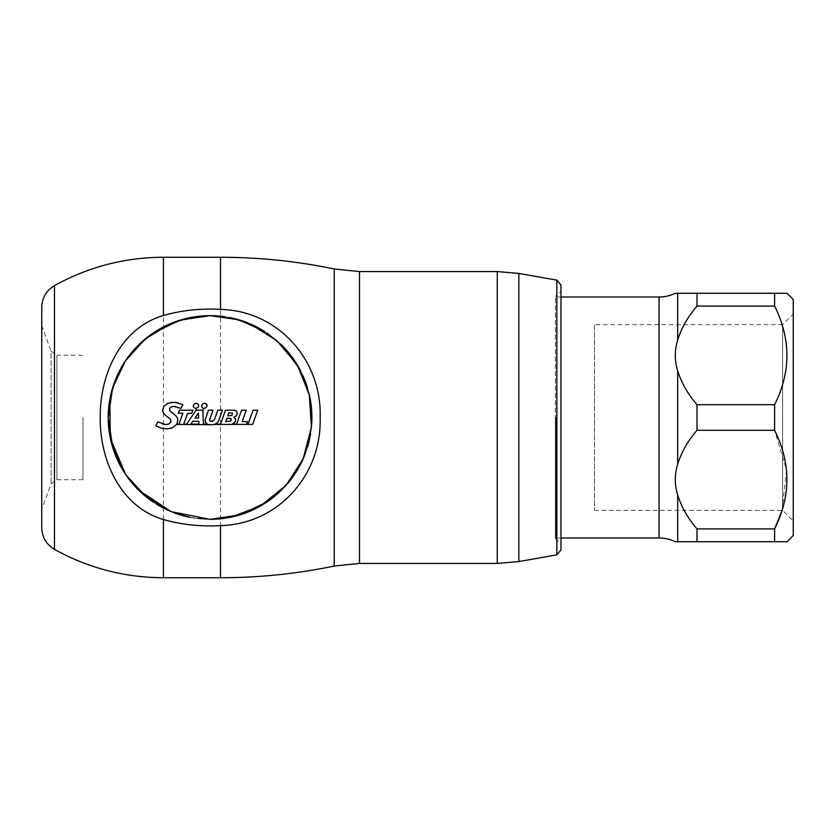 <?xml version="1.0" encoding="UTF-8"?>
<svg xmlns="http://www.w3.org/2000/svg" width="835" height="835" viewBox="0 0 835 835"><rect width="100%" height="100%" fill="white"/><g stroke="black" fill="none" stroke-linecap="round" stroke-linejoin="round"><path stroke-width="0.63" stroke-dasharray="4.17 3.13" d="M560.953 297.01L555.369 297.01L555.369 537.99L555.369 297.01M560.953 537.99L555.369 537.99M594.51 510.352L782.614 510.352L793.25 520.977L793.25 314.023L782.614 324.648L782.614 510.352L782.614 324.648L594.51 324.648L594.51 510.352L594.51 324.648M774.661 528.826L697.006 528.899C687.873 518.326 681.433 507.033 677.686 494.998C674.513 484.644 674.513 474.374 677.686 464.208C681.454 452.152 687.894 440.849 697.006 430.307L774.619 430.307L786.549 470.095L782.061 510.352M697.006 430.307L697.006 404.693C687.873 394.12 681.433 382.816 677.686 370.792C674.513 360.428 674.513 350.168 677.686 340.002C681.454 327.936 687.894 316.642 697.006 306.101L697.006 293.283L675.285 293.283M675.285 541.717L697.006 541.717L697.006 528.899M697.006 306.101L774.619 306.101L774.619 293.283L697.006 293.283M697.006 541.717L774.619 541.717L774.619 528.899M774.619 430.307L774.619 404.693L697.006 404.693M793.25 535.506L793.25 299.494M774.619 306.101C790.995 338.885 790.995 371.752 774.619 404.693M793.25 314.023L793.25 520.977M281.98 345.377A101.849 101.849 0 0 0 264.653 331.516L266.709 332.852M304.023 456.808A101.849 101.849 0 0 0 304.65 455.263L304.264 456.213M294.651 474.228A101.849 101.849 0 0 0 295.392 473.111L294.755 474.071M283.399 488.172L282.387 489.216M267.638 501.511L266.939 501.992M229.834 317.582L224.886 316.726A101.849 101.849 0 0 1 230.23 317.665M249.665 323.667L248.11 323.02A101.849 101.849 0 0 1 249.498 323.594M300.224 370.124A101.849 101.849 0 0 1 302.959 375.74M303.637 377.284A101.849 101.849 0 0 1 303.867 377.827M307.562 388.066A101.849 101.849 0 0 1 309.242 394.35M311.434 427.311A101.849 101.849 0 0 1 310.578 433.96M310.223 435.985A101.849 101.849 0 0 1 309.91 437.582M307.624 446.746A101.849 101.849 0 0 1 305.495 453.081M283.409 488.172A101.849 101.849 0 0 1 282.178 489.425M555.369 417.5L555.369 538.606L555.369 417.5M555.985 417.5L555.985 538.606L555.985 417.5M555.369 538.606L560.953 543.575L560.953 291.425L560.953 549.962L560.953 291.425L555.369 296.394M82.968 417.5L82.968 479.718L82.968 417.5M41.75 527.689L41.75 325.577L41.75 527.689L41.75 325.577L51.071 351.191L51.071 483.809L51.071 351.191L56.905 355.282L56.905 479.718L56.905 355.282L82.968 355.282M138.756 490.239L138.057 489.54M110.356 438.323L110.23 437.738M110.199 397.46A101.849 101.849 0 0 0 109.886 399.078L110.116 397.867M116.065 378.276A101.849 101.849 0 0 0 115.449 379.779L115.888 378.704M125.448 360.803A101.849 101.849 0 0 0 124.676 361.962L125.407 360.856M136.523 347.026L137.796 345.721M152.554 333.426L153.264 332.946M190.38 517.439L210.055 519.349A101.849 101.849 0 0 1 108.206 417.5A101.849 101.849 0 0 1 210.055 315.651A101.849 101.849 0 0 1 311.914 417.5A101.849 101.849 0 0 1 189.921 517.345M170.945 511.542L173.356 512.513A101.849 101.849 0 0 1 170.716 511.448M156.166 503.933A101.849 101.849 0 0 1 153.243 502.033M108.206 418.481A101.849 101.849 0 0 1 108.206 417.803M203.636 408.545L202.821 410.204L196.392 410.183L195.974 408.231L198.177 406.937L198.417 404.37L195.286 403.524M189.086 317.832L189.733 317.697M198.772 421.247L192.802 421.247L190.777 424.149L198.887 424.149L198.772 421.247M210.712 424.754L252.65 424.399L257.712 410.236M209.387 424.702L210.013 424.744M167.825 428.835L173.273 427.416L176.571 424.41L208.792 424.608M226.984 418.304L225.784 421.539L228.675 421.539M171.185 421.08L169.588 423.575L166.228 424.566L162.042 423.846L157.919 421.832L155.717 425.84L162.063 428.365M227.83 415.84L231.848 415.475L232.652 413.221L228.832 412.751L227.83 415.84M231.128 517.147L230.523 517.272M162.585 410.444L163.942 413.899L169.996 418.659L171.206 420.871M175.287 406.426L180.892 408.378L182.865 404.547L175.538 402.386L169.025 402.846L164.297 405.8L162.585 410.1M170.851 407.083L173.649 406.342M169.975 410.987L169.411 408.993L170.497 407.313M182.834 413.262L179.003 424.149L176.728 424.149L177.834 420.548L177.156 417.406L170.277 411.342M191.674 413.356L192.968 410.204L179.41 410.204L178.262 413.252M194.388 404.025L193.417 405.309L193.897 407.647L195.755 408.252L196.173 410.204L186.602 424.149L183.7 424.149L187.551 413.388M202.759 404.025L201.788 405.309L202.279 407.647L203.489 408.284M204.7 403.326L203.656 403.524M204.084 408.252L206.558 406.937L206.788 404.37M207.383 424.149L203.416 424.149L202.884 410.34L203.886 408.378M209.773 420.683L212.904 410.183L208.479 410.183L205.139 420.036L205.546 422.5L207.143 424.044M211.954 421.498L210.013 421.007M216.38 423.554L218.655 420.85L222.475 410.183L217.831 410.183L214.365 419.828L212.414 421.424M233.852 410.225L225.471 410.225L220.534 424.159L215.555 423.961M237.015 414.588L236.963 411.603L234.489 410.256M232.725 423.992L234.781 422.656L235.731 420.496L235.407 418.512L233.779 417.239L236.858 414.985M242.213 421.612L246.21 410.215L241.565 410.215L236.618 424.17L232.067 424.17M253.026 410.225L248.047 424.232L246.502 424.232L247.463 421.623M163.858 428.699L165.643 428.846M198.636 418.084L198.438 413.033L194.972 418.084L198.636 418.084M229.155 421.529L231.044 420.506L230.679 418.492M677.686 541.717L677.686 494.998M677.686 464.208L677.686 370.792M677.686 340.002L677.686 293.283M659.055 537.99L659.055 297.01M518.838 561.558L518.838 273.442M497.253 563.448L497.253 271.552M334.219 566.047L334.219 268.954M220.513 577.736L220.513 257.263M163.451 577.736L163.451 257.263M54.484 549.388L54.484 285.612M556.851 554.857L556.851 280.142M359.488 563.448L359.488 271.552M560.953 291.425L560.953 549.962M82.968 479.718L56.905 479.718L51.071 483.809L41.75 509.423M41.75 417.5L41.75 307.311"/><path stroke-width="1.25" d="M675.379 293.283L675.285 293.283A37.471 37.471 0 0 1 659.055 297.01L560.953 297.01M675.285 293.283L774.619 293.283L774.619 306.101L697.006 306.101C687.873 316.674 681.433 327.967 677.686 340.002C674.513 350.356 674.513 360.626 677.686 370.792C681.454 382.847 687.894 394.151 697.006 404.693L774.619 404.693L774.619 430.307L697.006 430.307C687.873 440.88 681.433 452.184 677.686 464.208C674.513 474.572 674.513 484.832 677.686 494.998C681.454 507.064 687.894 518.358 697.006 528.899L697.006 541.717L675.285 541.717A37.471 37.471 0 0 0 659.055 537.99L560.953 537.99M787.04 293.283L774.619 293.283L787.04 293.283L793.25 299.494L793.25 535.506L787.04 541.717L697.006 541.717M774.619 404.693C790.995 371.899 790.995 339.041 774.619 306.101M697.006 528.899L774.619 528.899C790.995 496.115 790.995 463.248 774.619 430.307M774.619 528.899L774.619 541.717L787.04 541.717M782.061 510.352L774.661 528.826M697.006 404.693L697.006 430.307M697.006 293.283L697.006 306.101M220.513 577.736C258.819 577.726 296.717 573.822 334.219 566.047L334.219 268.954C296.717 261.178 258.819 257.274 220.513 257.263L220.513 309.399C278.18 310.735 322.06 360.313 320.149 417.5C321.955 474.729 278.399 524.161 220.513 525.601L220.513 577.736L163.451 577.736C124.707 577.569 88.395 568.124 54.484 549.388C46.322 544.451 42.074 537.229 41.75 527.689L41.75 307.311C42.074 297.771 46.322 290.549 54.484 285.612L54.484 549.388M220.513 525.601C200.703 526.739 181.686 524.714 163.451 519.537C121.106 507.252 99.751 461.056 100.221 417.5C99.835 374.028 120.783 328.009 163.451 315.463C181.853 310.265 200.88 308.251 220.513 309.399M153.264 332.946L180.109 320.149L210.055 315.651L238.674 319.742L264.653 331.516A101.849 101.849 0 0 0 249.498 323.594M266.709 332.852L281.771 345.168M281.896 345.293L299.41 368.611L309.67 396.27L311.549 426.142L304.65 455.263A101.849 101.849 0 0 0 305.495 453.081M304.264 456.213L295.392 473.111A101.849 101.849 0 0 0 304.023 456.808M294.755 474.071L283.399 488.172M282.387 489.216L267.638 501.511M266.939 501.992L239.979 514.861L210.055 519.349L171.144 511.625L138.756 490.239M189.733 317.697L210.055 315.651A101.849 101.849 0 0 1 224.886 316.736L210.055 315.651A101.849 101.849 0 0 0 125.448 360.803M230.23 317.665A101.849 101.849 0 0 1 248.11 323.02L229.834 317.582M281.98 345.377A101.849 101.849 0 0 1 300.224 370.124M302.959 375.74A101.849 101.849 0 0 1 303.637 377.284M303.867 377.827A101.849 101.849 0 0 1 307.562 388.066M309.242 394.35A101.849 101.849 0 0 1 311.434 427.311M310.578 433.96A101.849 101.849 0 0 1 310.223 435.985M309.91 437.582A101.849 101.849 0 0 1 307.624 446.746M294.651 474.228A101.849 101.849 0 0 1 283.409 488.172M282.178 489.425A101.849 101.849 0 0 1 210.055 519.349L230.523 517.272M138.057 489.54L125.741 474.635M125.636 474.489L110.356 438.323M110.23 437.738L109.886 399.078A101.849 101.849 0 0 0 108.206 417.803M110.116 397.867L115.449 379.779A101.849 101.849 0 0 0 110.199 397.46M115.888 378.704L124.676 361.962A101.849 101.849 0 0 0 116.065 378.276M125.407 360.856L136.523 347.026M137.796 345.721L152.554 333.426M41.75 325.577L41.75 417.5M560.953 285.038L560.953 549.962L556.851 554.857L556.851 280.142L560.953 285.038L560.953 543.575M189.921 517.345A101.849 101.849 0 0 1 173.356 512.513L190.38 517.439M170.716 511.448A101.849 101.849 0 0 1 156.166 503.933M153.243 502.033A101.849 101.849 0 0 1 108.206 418.481M203.636 408.545L202.821 410.204L196.392 410.183L195.974 408.231A3.194 3.194 0 0 0 198.177 406.937A2.307 2.307 0 0 0 195.515 403.451A3.173 3.173 0 0 0 193.417 405.309A2.307 2.307 0 0 0 195.755 408.252L196.173 410.204L186.602 424.149L183.7 424.149L187.551 413.388L191.674 413.356L192.968 410.204L179.41 410.204L178.262 413.252L182.834 413.262L179.003 424.149L176.728 424.149L177.834 420.548L177.427 417.959L175.621 415.486L169.975 410.987L169.526 408.576L170.851 407.083L173.649 406.342L180.892 408.378L182.865 404.547L174.755 402.303L167.647 403.336L163.879 406.353L162.637 411.112L164.359 414.369L170.653 419.347L170.716 422.343L168.858 424.003L165.518 424.556L157.919 421.832L155.717 425.84L161.155 428.136L166.958 428.866L172.584 427.75L176.571 424.41L211.954 424.723A11.46 11.46 0 0 0 214.219 424.399L252.65 424.399L257.712 410.236L253.026 410.225L248.047 424.232L246.502 424.232L247.463 421.623L242.213 421.612L246.21 410.215L241.565 410.215L236.618 424.17L232.067 424.17L235.251 421.936L235.658 419.118L233.779 417.239L236.451 415.663L237.286 413.346L236.399 410.987L233.852 410.225L225.471 410.225L220.534 424.159L215.033 424.159L217.298 422.854L218.655 420.85L222.475 410.183L217.831 410.183L214.365 419.828L211.526 421.518L210.013 421.007L209.637 419.869L212.904 410.183L208.479 410.183L205.139 420.036L205.546 422.5L207.383 424.149L203.416 424.149L202.884 410.34L204.084 408.252A3.194 3.194 0 0 0 206.558 406.937A2.307 2.307 0 0 0 206.788 404.37L204.7 403.326A2.63 2.63 0 0 0 203.897 403.451A3.173 3.173 0 0 0 201.788 405.309A2.307 2.307 0 0 0 203.489 408.284L203.489 408.284M206.788 404.37A2.63 2.63 0 0 0 204.7 403.326M170.945 511.542L145.655 496.408L125.814 474.75L112.798 447.758L108.206 417.771L112.621 387.837L125.5 360.72L145.123 339.031L170.183 323.771M170.58 323.604L189.086 317.832M208.207 424.462A6.44 6.44 0 0 1 208.019 424.41L210.712 424.754M225.784 421.539L230.627 421.08L231.243 419.139L229.729 418.293L226.984 418.304L225.784 421.539L226.796 421.539M227.83 415.84L231.848 415.475L232.652 413.221L228.832 412.751L227.83 415.84M249.665 323.667L276.636 340.419L297.218 364.801L309.284 394.506L311.445 427.207L303.168 458.801L286.248 485.093L260.666 505.895L231.128 517.147M195.286 403.524L194.388 404.025M203.656 403.524L202.759 404.025M162.063 428.365L163.858 428.699M165.643 428.846L168.67 428.752M170.309 428.48L171.091 428.282M257.712 410.236L253.026 410.225M247.463 421.623L242.213 421.612M232.067 424.17L233.643 423.616M235.032 422.322L235.449 421.508M235.867 416.237L236.451 415.663M236.67 415.339L237.015 414.588M235.063 410.361L233.852 410.225M215.033 424.159L216.38 423.554M212.862 421.278L211.954 421.498M209.689 420.443L209.773 420.683A0.908 0.908 0 0 0 210.013 421.007M205.118 421.038L205.201 421.571M206.683 423.762L207.383 424.149M187.551 413.388L191.674 413.356M178.262 413.252L182.834 413.262M170.622 411.686L169.975 410.987M170.497 407.313L171.645 406.718M173.649 406.342L175.287 406.426M177.949 402.804L174.755 402.303M172.396 402.272L171.238 402.376M168.326 403.075L167.647 403.336M162.668 409.369L162.585 410.444M171.144 421.289L170.914 421.946M164.391 424.441L162.815 424.086M192.802 421.247L190.777 424.149L198.887 424.149L198.772 421.247L192.802 421.247M198.438 413.033L194.972 418.084L198.636 418.084L198.438 413.033M230.93 418.669L226.984 418.304M230.627 421.08L231.044 420.506M659.055 297.01L659.055 537.99M677.686 494.998L677.686 541.717M677.686 293.283L677.686 340.002M677.686 370.792L677.686 464.208M556.851 280.142L518.838 273.442L518.838 561.558L497.253 563.448L359.488 563.448L359.488 271.552L497.253 271.552L497.253 563.448M220.513 257.263L163.451 257.263L163.451 315.463M163.451 519.537L163.451 577.736M518.838 273.442L497.253 271.552M163.451 257.263C124.707 257.43 88.395 266.876 54.484 285.612M556.851 554.857L518.838 561.558M334.219 268.954L359.488 271.552M334.219 566.047L359.488 563.448"/></g></svg>
